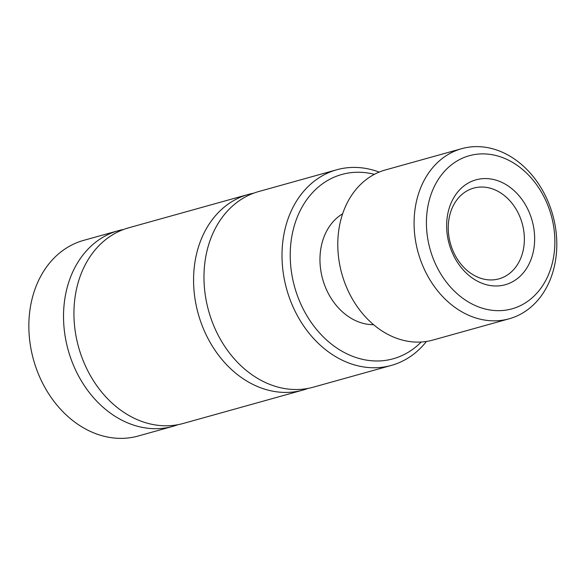<?xml version="1.0" encoding="UTF-8"?>
<svg xmlns="http://www.w3.org/2000/svg" width="586" height="586" viewBox="0 0 586 586"><rect width="100%" height="100%" fill="white"/><g stroke="black" fill="none" stroke-linecap="round" stroke-linejoin="round"><path stroke-width="0.88" d="M499.506 285.814A54.454 43.086 74.4 0 0 523.54 201.738A54.454 43.086 74.4 0 0 448.883 209.275A54.454 43.086 74.4 0 0 499.506 285.814M503.579 310.419A79.476 62.885 74.4 0 0 538.659 187.71A79.476 62.885 74.4 0 0 429.692 198.705A79.476 62.885 74.4 0 0 503.579 310.419M493.976 279.793A47.1 37.262 74.4 0 0 498.964 278.855A47.1 37.262 74.4 0 0 522.199 223.471A47.1 37.262 74.4 0 0 473.656 188.121A47.1 37.262 74.4 0 0 449.638 240.392A47.1 37.262 74.4 0 0 493.976 279.793M499.814 320.549A88.31 69.873 74.4 0 0 509.168 318.791A88.31 69.873 74.4 0 0 552.745 214.952A88.31 69.873 74.4 0 0 461.717 148.668A88.31 69.873 74.4 0 0 416.683 246.669A88.31 69.873 74.4 0 0 499.814 320.549M461.717 148.668L385.42 169.947A88.31 69.873 74.4 0 0 340.385 267.956A88.31 69.873 74.4 0 0 423.524 341.828A88.31 69.873 74.4 0 0 432.878 340.07L509.168 318.791M342.642 213.802A58.871 46.58 74.4 0 0 322.666 279.134A58.871 46.58 74.4 0 0 373.568 324.688M374.403 174.335A95.665 75.697 74.4 0 0 290.348 260.506A95.665 75.697 74.4 0 0 383.105 360.676A95.665 75.697 74.4 0 0 421.18 342.019M123.573 229.47A101.554 80.355 74.4 0 0 118.306 230.701L83.63 240.377A101.554 80.355 74.4 0 0 31.842 353.08A101.554 80.355 74.4 0 0 127.448 438.042A101.554 80.355 74.4 0 0 138.201 436.021L172.877 426.344A101.554 80.355 74.4 0 0 178.019 424.674M379.186 172.094A101.554 80.355 74.4 0 0 336.782 169.764A101.554 80.355 74.4 0 0 284.994 282.467A101.554 80.355 74.4 0 0 380.6 367.429A101.554 80.355 74.4 0 0 391.353 365.408A101.554 80.355 74.4 0 0 426.432 341.462M118.306 230.701A101.554 80.355 74.4 0 0 66.518 343.411A101.554 80.355 74.4 0 0 162.124 428.366A101.554 80.355 74.4 0 0 172.877 426.344M336.782 169.764L258.756 191.527A101.554 80.355 74.4 0 0 206.968 304.237A101.554 80.355 74.4 0 0 302.574 389.192A101.554 80.355 74.4 0 0 313.327 387.17L391.353 365.408M253.613 193.197A101.554 80.355 74.4 0 0 248.354 194.427L128.715 227.8A101.554 80.355 74.4 0 0 76.927 340.51A101.554 80.355 74.4 0 0 172.526 425.465A101.554 80.355 74.4 0 0 183.286 423.444L302.925 390.071A101.554 80.355 74.4 0 0 308.06 388.401M248.354 194.427A101.554 80.355 74.4 0 0 196.566 307.137A101.554 80.355 74.4 0 0 292.165 392.093A101.554 80.355 74.4 0 0 302.925 390.071"/></g></svg>
